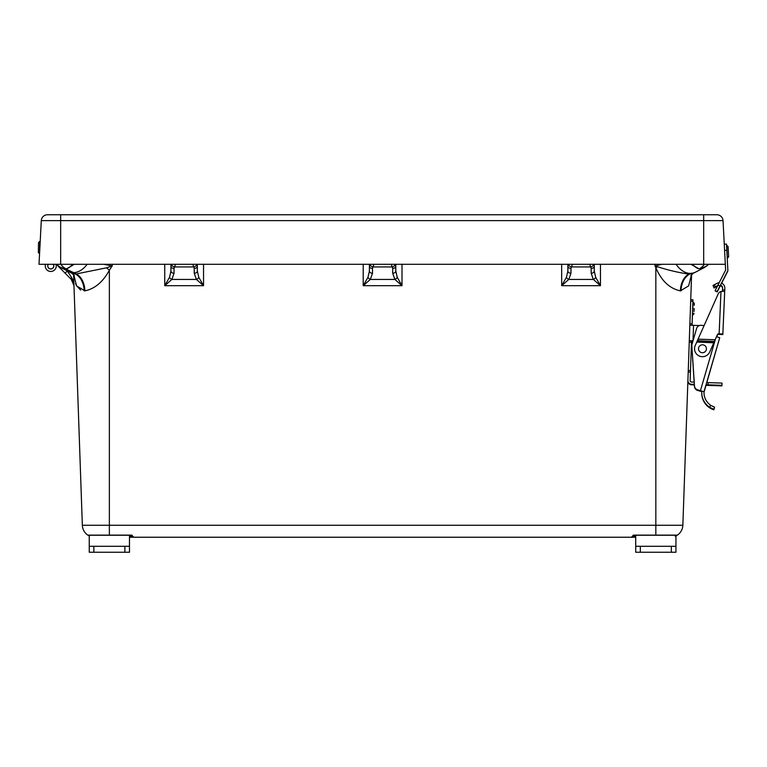 <?xml version="1.0" encoding="UTF-8"?>
<svg xmlns="http://www.w3.org/2000/svg" width="767" height="767" viewBox="0 0 767 767"><rect width="100%" height="100%" fill="white"/><g stroke="black" fill="none" stroke-linecap="round" stroke-linejoin="round"><path stroke-width="1.15" d="M73.594 274.624L82.347 525.261L682.851 525.261A12.406 12.406 0 0 1 677.386 535.117L675.948 535.951M691.412 274.845L688.661 285.851L680.387 290.866C669.62 288.565 661.432 280.837 655.833 267.673L655.047 266.015L661.844 264.299M103.909 264.299L112.203 265.928L109.365 270.224C103.018 281.92 94.859 288.804 84.888 290.866A18.609 12.943 90 0 0 76.489 274.087L73.613 272.621A18.609 12.483 -61.8 0 0 87.15 264.299M75.588 283.675L76.058 284.845M76.432 285.631L80.64 290.089M84.888 290.866L76.547 285.851L73.795 274.845M682.851 525.261L691.604 274.624M89.25 535.951L87.812 535.117L131.703 535.117L133.295 537.236L129.479 537.236L631.903 537.236L633.504 535.117L677.386 535.117A0.777 0.777 0 0 1 676.954 535.251L633.504 535.251A0.777 0.777 0 0 1 633.504 535.251L632.679 536.526L635.718 536.526M635.718 537.236L631.903 537.236A0.777 0.777 0 0 0 632.679 536.526L632.727 535.96A0.777 0.777 0 0 1 633.312 535.27M594.262 264.299L594.262 271.058L595.71 277.318L600.465 285.698L593.332 279.437A3.097 1.908 -38.9 0 0 595.71 277.318M566.42 277.318A3.097 1.908 38.9 0 0 568.798 279.437L561.665 285.698L566.42 277.318L567.868 271.058L567.868 264.299M395.801 264.299L395.801 271.058L397.248 277.318L402.004 285.698L394.871 279.437A3.097 1.908 -38.9 0 0 397.248 277.318M367.959 277.318L369.406 271.058A3.097 2.196 0 0 0 372.503 273.253L370.336 279.437L363.203 285.698L367.959 277.318A3.097 1.908 38.9 0 0 370.336 279.437L394.871 279.437L392.694 273.253L392.694 268.421A3.097 2.196 0 0 0 395.801 266.235L394.545 264.299M369.406 271.058L369.406 264.299M197.34 264.299L197.34 271.058L198.778 277.318L203.543 285.698L196.4 279.437A3.097 1.908 -38.9 0 0 198.778 277.318M169.497 277.318A3.097 1.908 38.9 0 0 171.875 279.437L164.742 285.698L169.497 277.318L170.936 271.058L170.936 264.299M65.07 273.196L67.266 271.01L71.465 277.27L73.977 285.64L71.264 279.389L57.861 265.823M175.461 264.299L174.042 268.421A3.097 2.196 0 0 1 170.936 266.235L172.201 264.299M196.084 264.299L197.34 266.235A3.097 2.196 0 0 1 194.233 268.421L192.814 264.299M373.922 264.299L372.503 268.421A3.097 2.196 0 0 1 369.406 266.235L370.662 264.299M572.383 264.299L570.964 268.421A3.097 2.196 0 0 1 567.868 266.235L569.124 264.299M593.006 264.299L594.262 266.235A3.097 2.196 0 0 1 591.165 268.421L589.746 264.299M73.977 285.545L73.929 284.797M72.884 280.051L71.465 277.27A3.097 1.534 -45 0 0 71.264 279.389L72.251 280.559M73.824 284.231L73.977 285.64L73.622 283.397L73.977 285.64L71.264 279.389M392.694 268.421L391.275 264.299M133.247 536.622A0.777 0.738 -5 0 1 132.48 535.96L132.125 535.376A0.777 0.777 0 0 1 132.48 535.96L131.703 535.251L88.253 535.251A0.777 0.777 0 0 1 87.812 535.117A12.406 12.406 0 0 1 82.347 525.261A12.406 12.406 0 0 0 87.812 535.117A0.777 0.777 0 0 0 88.253 535.251L89.25 535.251L89.25 546.296L93.862 546.296L93.862 552.24L89.25 552.24L89.25 546.296M675.267 536.258L676.571 535.625M170.936 271.058A3.097 2.196 0 0 0 174.042 273.253L171.875 279.437L196.4 279.437L194.233 273.253A3.097 2.196 0 0 0 197.34 271.058M171.645 264.797A3.097 2.061 26.7 0 0 174.397 266.935L193.878 266.935A3.097 2.061 -26.7 0 0 196.63 264.797M567.868 271.058A3.097 2.196 0 0 0 570.964 273.253L568.798 279.437L593.332 279.437L591.165 273.253A3.097 2.196 0 0 0 594.262 271.058M568.568 264.797A3.097 2.061 26.7 0 0 571.319 266.935L590.811 266.935A3.097 2.061 -26.7 0 0 593.562 264.797M392.694 273.253A3.097 2.196 0 0 0 395.801 271.058M370.106 264.797A3.097 2.061 26.7 0 0 372.858 266.935L392.349 266.935A3.097 2.061 -26.7 0 0 395.091 264.797M60.296 268.421L61.072 267.654M58.81 266.935A3.097 1.035 -45 0 1 58.762 266.178M691.451 273.138L691.009 273.368A18.609 12.157 62.4 0 0 694.96 272.438L689.658 274.087A18.609 13.307 90 0 0 681.019 290.866M691.009 273.368L689.658 274.087M73.613 272.621L65.291 268.718L73.757 273.138M109.365 535.251L109.365 270.224A18.609 0.489 40.8 0 0 106.565 267.817L112.203 265.928L112.231 264.299M84.188 290.866A18.609 13.307 90 0 0 75.54 274.087L106.565 267.817M74.294 275.583L72.108 273.445L75.54 274.087M74.284 264.299L66.95 268.623A18.609 7.881 -68.4 0 0 72.529 264.299M66.336 268.718L66.95 268.623M72.108 273.445L70.248 272.438A18.609 12.157 -62.4 0 0 74.198 273.368M64.447 268.623A18.609 15.676 128.2 0 1 58.493 265.957L60.67 267.434L65.291 268.718M58.493 265.957L57.285 264.931M680.387 290.866A18.609 12.981 90 0 1 688.814 274.087C678.968 272.716 668.527 270.262 657.501 266.753A18.609 0.566 150.9 0 0 655.833 267.673L655.833 535.251M655.028 264.299L655.047 266.015L657.501 266.753M706.743 265.938L700.76 268.623A18.609 15.676 51.8 0 0 706.714 265.957L708.555 264.299M699.916 268.718L700.76 268.623M676.063 264.299A18.609 12.483 61.8 0 0 690.147 273.397M690.923 264.299L698.871 268.718M698.258 268.623A18.609 7.881 -111.6 0 1 692.668 264.299M132.528 536.526A0.777 0.777 0 0 0 133.295 537.236A0.777 0.777 0 0 1 132.528 536.526L129.479 536.526M89.25 535.548L88.253 535.251M129.479 535.96L132.48 535.96A0.777 0.777 0 0 0 131.895 535.27M675.948 535.548L676.954 535.251L675.948 535.548M631.95 536.622A0.777 0.738 5 0 0 632.727 535.96L635.718 535.96M703.675 214.76L47.477 214.76A6.194 6.194 0 0 0 41.293 220.628L39.002 264.299L725.323 264.299L723.032 220.628A6.194 6.194 0 0 0 716.848 214.76L703.675 214.76L703.675 264.299M723.032 220.628A6.194 6.194 0 0 0 716.848 214.76A6.194 6.194 0 0 1 723.032 220.628L60.66 220.628L60.66 264.299M671.346 552.24L671.346 546.296L675.948 546.296L675.948 552.24L635.718 552.24L635.718 535.251M671.346 546.296L640.33 546.296L640.33 552.24M675.948 546.296L675.948 535.251M635.718 546.296L640.33 546.296M124.877 552.24L124.877 546.296L129.479 546.296L129.479 552.24L93.862 552.24M124.877 546.296L93.862 546.296M129.479 546.296L129.479 535.251M39.577 253.493L39.788 241.394L38.523 242.602L38.35 252.516L39.568 253.772L38.35 252.516L38.513 243.101M38.379 250.684L38.494 244.443M40.047 244.491L39.942 246.408M40.028 241.394L38.523 242.66M48.302 264.299A2.972 2.972 0 0 0 50.881 268.929A2.972 2.972 0 0 0 53.239 264.299M53.738 264.299L53.795 265.852A3.02 3.02 0 0 1 49.96 268.872A3.02 3.02 0 0 1 48.244 264.299M56.269 265.765L56.221 264.299L56.269 265.765A5.503 5.503 0 0 1 50.028 271.413A5.503 5.503 0 0 1 45.531 264.299M53.297 264.299A3.02 3.02 0 0 1 53.795 265.852A3.02 3.02 0 0 0 53.297 264.299A3.02 3.02 0 0 1 53.795 265.852M45.301 264.299L45.272 265.861M721.948 385.322L708.037 384.833L708.114 382.608L722.025 383.088L721.929 385.878L706.004 385.322M687.894 380.969A3.72 3.72 0 0 0 691.479 384.813L694.356 384.909L694.461 386.453A4.458 4.458 0 0 0 697.663 390.441L701.815 391.649M719.58 338.199L706.81 382.56M706.167 384.766L704.02 392.129M691.776 340.74L691.374 352.187L692.189 351.919L694.173 382.119L692.15 351.401M713.837 409.808L714.518 407.68L713.837 409.808L710.367 408.265M711.249 408.744L712.581 409.348M712.62 409.367L713.492 409.693M701.786 392.397A17.344 17.344 0 0 0 709.772 407.9L709.916 407.43M694.327 384.353L694.461 386.453M724.815 288.622A5.302 5.302 0 0 1 724.815 288.843L722.83 334.575L718.794 334.402A1.486 1.486 0 0 0 717.366 335.284L716.694 336.799M722.591 288.574A3.068 3.068 0 0 0 720.28 285.64M715.122 286.887L717.385 286.254M715.343 287.318L714.029 288.008L713.243 285.899M690.731 299.696L692.956 299.782L692.064 325.275M691.527 340.73L690.492 370.538L688.258 370.461M690.492 370.538L690.434 372.072L688.21 371.995M690.434 372.072L690.137 380.49A1.486 1.486 0 0 0 691.575 382.024L694.231 382.119L692.208 351.363L691.144 351.622M689.303 340.653L693.013 340.826L693.55 325.333L699.437 325.534L689.84 325.198M687.913 380.413A3.72 3.72 0 0 0 691.498 384.257L694.375 384.353L694.48 385.897A4.458 4.458 0 0 0 697.682 389.885L704.001 391.726L719.724 337.681L716.493 336.742M708.018 385.389L708.037 384.833L706.024 384.766M708.114 382.608L706.666 382.551M701.364 325.323L704.087 325.62L701.364 325.323A4.458 4.458 0 0 0 696.599 328.506L692.007 344.278A4.458 4.458 0 0 0 691.844 345.812L694.48 385.897M711.23 405.609L714.537 407.124L713.856 409.252L710.386 407.708M711.268 408.188L712.601 408.792M712.639 408.811L713.511 409.137M701.853 391.103A17.344 17.344 0 0 0 709.791 407.344L710.491 405.129A15.11 15.11 0 0 1 704.058 391.515M713.856 409.252L714.537 407.124L711.949 406.031M719.13 333.866L720.97 291.527L722.428 291.355L720.97 291.527A4.458 4.458 0 0 0 718.161 293.991L698.133 339.004L697.471 341.919L696.772 342.063L698.056 339.177L697.989 340.749L714.393 341.459L717.385 334.728A1.486 1.486 0 0 1 718.813 333.846L722.85 334.019L724.69 291.45L722.428 291.355L722.533 289.868L724.757 289.964L724.69 291.45M721.479 283.119A5.302 5.302 0 0 1 724.834 288.287L724.757 289.964M720.462 285.123A3.068 3.068 0 0 1 722.6 288.191L722.533 289.868M715.16 339.743L698.056 339.177M714.393 341.459L709.715 351.986A7.929 7.929 0 0 1 699.245 356.003A7.929 7.929 0 0 1 695.228 345.533L696.772 342.063L713.799 342.801M697.539 340.347L697.471 341.919L713.876 342.628M719.158 282.764A5.302 5.302 0 0 0 717.087 283.349L714.336 284.787L715.362 286.762L717.759 285.516M715.362 286.762L714.048 287.452L713.013 285.468L714.336 284.787M702.332 352.724A3.96 3.96 0 0 0 706.426 348.899A3.96 3.96 0 0 0 702.61 344.795A3.96 3.96 0 0 0 698.507 348.621A3.96 3.96 0 0 0 702.332 352.724M728.391 251.912L728.123 246.706L728.391 251.912M727.231 258.143L726.809 245.411L728.113 246.581L728.382 251.797M728.382 251.701L728.631 256.485L727.212 257.798M724.269 244.203L726.493 244.088L727.854 269.965A2.234 2.234 0 0 1 727.615 271.096L717.155 291.613L715.17 290.597L725.63 270.08L725.323 264.299L725.63 270.08M727.298 259.38L727.873 270.348A2.234 2.234 177 0 1 727.634 271.48L721.661 283.196M720.501 285.142L717.164 291.728L715.18 290.712L717.174 291.968L720.405 285.669M717.164 291.728L715.189 290.952M721.536 283.148L724.479 277.414L721.642 283.186M720.376 285.66L720.529 285.142M727.634 271.48L721.517 283.138M727.615 271.173A2.234 2.234 -3 0 0 727.854 270.042M694.26 305.228L694.298 303.953M694.145 308.449L694.039 311.469M600.465 264.299L600.465 285.698L561.665 285.698L561.665 264.299M402.004 264.299L402.004 285.698L363.203 285.698L363.203 264.299M203.543 264.299L203.543 285.698L164.742 285.698L164.742 264.299M591.165 273.253L591.165 268.421M570.964 268.421L570.964 273.253M372.503 268.421L372.503 273.253M194.233 273.253L194.233 268.421M174.042 268.421L174.042 273.253M65.531 268.575A18.609 13.144 -90 0 1 60.833 264.299M699.677 268.575A18.609 13.144 -90 0 0 704.365 264.299M631.903 537.236A0.777 0.777 0 0 0 632.679 536.526M60.66 214.76L60.66 220.628L41.293 220.628A6.194 6.194 0 0 1 47.477 214.76M700.405 391.247L700.559 390.729M719.139 333.866L719.11 334.422M692.908 301.268L690.674 301.182M692.122 323.789L689.888 323.712M691.479 342.216L689.245 342.14M700.434 390.691L715.448 339.081M726.819 250.272L724.594 250.387M717.979 285.084L719.973 286.091M692.428 315.045L693.128 302.112L694.317 303.396M70.248 272.438L60.67 267.434M690.904 275.583L693.1 273.445M704.537 267.434L694.96 272.438M692.764 273.646L691.7 274.528M727.48 258.134L728.65 256.83M728.64 256.6L727.221 257.913M727.461 257.779L728.631 256.485M692.668 315.045L693.953 313.856M693.972 313.3L692.448 314.48"/></g></svg>
